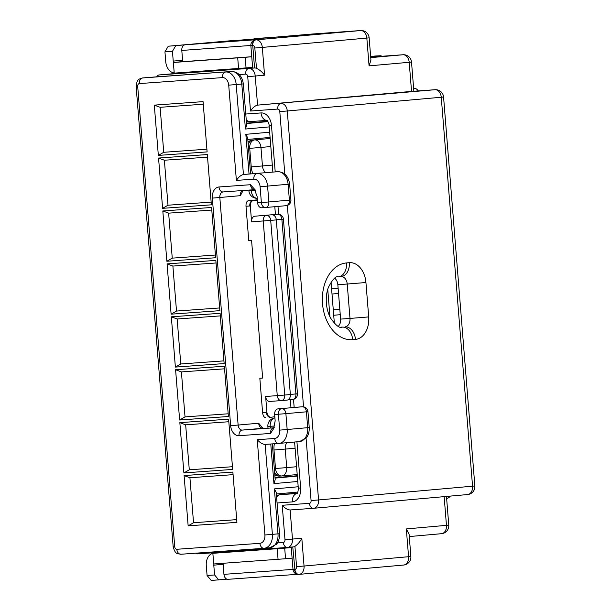 <?xml version="1.0" encoding="UTF-8"?>
<svg xmlns="http://www.w3.org/2000/svg" width="611" height="611" viewBox="0 0 611 611"><rect width="100%" height="100%" fill="white"/><g stroke="black" fill="none" stroke-linecap="round" stroke-linejoin="round"><path stroke-width="0.92" d="M287.399 547.425L197.827 553.864A5.308 3.75 -94.1 0 1 197.781 553.864A5.308 3.75 -94.1 0 1 195.726 553.184M183.59 72.762L159.295 74.932A5.308 3.75 85.9 0 0 156.706 76.849M338.28 326.305A7.966 5.621 85.9 0 0 340.61 319.102L337.845 284.703L347.224 284.031L349.988 318.43L340.61 319.102M334.721 278.249A7.966 5.621 -94.1 0 1 337.845 284.703M292.768 546.952L294.899 569.414A2.658 1.879 -95.1 0 0 296.564 566.634L294.93 546.333A7.966 5.644 84.9 0 1 293.158 546.914A7.966 5.644 84.9 0 1 293.089 546.921L287.628 547.41M228.063 579.312L297.381 574.332L228.109 579.304A5.308 3.75 -94.1 0 1 228.063 579.312A5.308 3.75 -94.1 0 1 223.947 574.348L223.061 563.296M292.096 558.156L285.543 558.744L284.695 548.159L291.248 547.578L222.19 552.52L222.16 552.115M285.543 558.744L213.72 563.968L212.849 553.322L216.584 552.986L213.774 553.184A11.945 8.462 -95.1 0 0 213.667 553.192A11.945 8.462 -95.1 0 0 212.903 553.314M284.695 548.159L212.849 553.322A11.945 8.462 -95.1 0 0 206.289 565.702L207.076 575.493L214.576 574.951L213.789 565.16A1.329 0.939 84.9 0 1 214.232 563.93M278.058 559.348L277.211 548.762M213.72 563.968L212.872 553.383M227.002 579.175L211.238 580.45L207.076 575.493M214.576 574.951L218.738 579.908M296.931 441.814L300.643 487.99A13.274 9.402 84.9 0 1 292.333 501.898A7.966 5.621 85.9 0 1 297.015 493.497L279.471 494.742A5.308 3.758 84.9 0 0 279.426 494.742L297.29 493.153L279.471 494.742L276.554 496.705M294.93 546.333C297.855 544.332 300.154 541.636 301.811 538.245L304.049 566.03L408.568 556.713A7.966 5.644 84.9 0 1 403.65 565.045A7.966 7.966 0 0 0 410.875 556.476L409.095 534.297L406.33 528.927L446.458 525.345L444.151 496.644M291.203 547.089L293.013 569.505A5.308 5.308 163.7 0 0 293.204 570.567L293.211 570.59A5.308 5.308 163.7 0 0 298.733 574.393L298.962 574.378M296.564 566.634L304.049 566.03A7.966 5.644 84.9 0 1 299.123 574.371A7.966 5.644 84.9 0 1 299.054 574.371A5.308 3.75 -94.1 0 1 299.008 574.378L298.687 574.401A5.308 3.75 85.9 0 1 294.578 569.437L293.02 569.528A5.308 5.308 163.7 0 0 293.211 570.59A5.308 5.308 0 0 0 298.687 574.401A5.308 3.75 85.9 0 0 298.733 574.393M313.489 508.299L290.133 509.971L313.535 508.291A5.308 3.75 -94.1 0 1 309.426 503.334A2.658 1.879 -95.1 0 0 311.083 500.546L306.065 438.125M277.425 542.889L283.328 542.461A2.658 1.879 -95.1 0 0 284.993 539.681L292.478 539.078L290.133 509.971C287.621 509.857 284.986 508.291 282.229 505.282L309.426 503.334M450.238 496.101A7.966 5.644 84.9 0 1 446.74 498.362A7.966 5.644 84.9 0 1 446.672 498.362L446.74 498.362M411.684 91.39L257.559 105.13C255.1 105.688 252.748 107.651 250.502 111.026L277.7 109.071A2.658 1.879 84.9 0 1 279.792 111.584L284.825 174.104M254.558 67.989L252.748 45.504A2.658 1.879 84.9 0 1 254.833 48.009L256.467 68.31A7.966 5.644 -95.1 0 0 254.558 67.989L159.295 74.932M252.664 68.081L250.854 45.588L252.664 68.081L254.229 68.012M252.656 67.966L183.606 72.923L183.567 72.457M263.326 39.196L185.102 44.809A5.308 3.75 85.9 0 0 181.795 50.438L182.704 61.68L251.755 56.724M185.102 44.809L311.809 34.056L360.574 30.558L263.509 39.18M251.755 56.739L245.202 57.319L246.05 67.905L174.227 73.129L173.364 62.482L182.697 61.596M252.603 67.325L246.05 67.905M245.202 57.319L173.364 62.482M237.717 57.923L238.565 68.508M173.379 62.543L174.227 73.129M174.204 72.93A11.945 8.462 84.9 0 1 165.734 61.635L164.947 51.843L172.447 51.301L173.234 61.092A1.329 0.939 -95.1 0 0 174.28 62.353M184.675 44.886L168.254 46.215L164.947 51.843M172.447 51.301L175.754 45.68M233.433 40.502L168.254 46.215M246.34 121.108L249.387 121.658L266.908 120.398L249.387 121.658L246.264 120.245M369.151 37.851A7.966 7.966 0 0 0 360.643 30.55A7.966 5.621 85.9 0 0 360.574 30.558A7.966 5.644 -95.1 0 1 366.837 38.088L369.151 37.851L370.938 60.038L369.075 65.873L409.202 62.291L411.547 91.398L434.994 89.718L257.559 105.13L255.222 76.024L264.555 75.191L262.318 47.414L366.837 38.088L369.075 65.873M256.467 68.31C259.683 69.853 262.379 72.151 264.555 75.191M250.854 45.588L250.854 45.588A5.308 5.308 -16.3 0 1 255.726 39.875A5.308 3.758 84.9 0 0 255.681 39.875A5.308 5.308 0 0 0 250.854 45.588L250.861 45.619A5.308 5.308 -16.3 0 1 255.734 39.898A5.308 3.75 -94.1 0 0 252.427 45.527L250.861 45.619L252.671 68.111M418.314 90.917A7.966 5.644 -95.1 0 0 413.67 88.228L413.67 88.228M254.894 216.202L277.692 214.278L254.894 216.202A5.308 3.75 85.9 0 0 251.587 221.831L250.319 206.06C250.273 202.737 251.404 200.836 253.71 200.355L248.28 200.714C246.676 201.202 245.912 203.058 245.996 206.266L248.761 240.665L251.579 240.459L262.646 378.056L259.835 378.255L262.6 412.654L266.381 412.379A5.308 3.75 85.9 0 0 270.49 417.344A5.308 3.75 85.9 0 0 270.536 417.344L274.828 416.694M281.335 400.602L269.795 401.427A5.308 3.75 -94.1 0 1 269.749 401.435A5.308 3.75 -94.1 0 1 265.64 396.47L266.908 412.242C267.389 415.526 268.809 417.198 271.162 417.26L270.536 417.344L271.162 417.26M254.566 189.677L223.145 191.938A5.308 3.75 -94.1 0 1 223.099 191.938L223.099 191.938A5.308 3.758 -95.1 0 0 219.823 197.498L240.352 195.665L243.125 190.502M258.659 423.224A5.308 3.758 84.9 0 0 262.837 428.25A5.308 3.75 -94.1 0 1 262.883 428.242L242.307 430.083A5.308 3.758 84.9 0 1 238.13 425.057L230.645 425.661L212.338 198.101L219.823 197.498L238.13 425.057L258.659 423.224L262.883 428.242A5.308 3.75 -94.1 0 1 262.929 428.242M275.026 477.733L297.305 475.748M277.707 171.691C284.367 171.912 288.346 176.044 289.645 184.094L288.109 184.255L289.385 200.133L268.855 201.958L267.58 186.088L288.109 184.255A13.274 9.402 84.9 0 0 277.661 171.699A5.308 3.75 -94.1 0 1 277.707 171.691L243.438 174.509C240.978 175.067 238.626 177.03 236.381 180.405L228.72 85.15A7.966 5.644 84.9 0 0 222.45 77.612L139.354 83.585A2.658 1.879 84.9 0 0 137.696 86.365L174.738 546.769A2.658 1.879 -95.1 0 0 176.823 549.281L259.919 543.316A7.966 5.644 -95.1 0 0 264.907 534.976L257.246 439.714L274.69 438.461A7.966 5.644 -95.1 0 0 279.678 430.121L278.402 414.243L274.652 414.518L275.164 420.91L273.591 428.693L270.513 433.443L239 435.704A10.616 7.523 -95.1 0 1 230.645 425.661M236.381 180.405L253.825 179.153A7.966 5.644 84.9 0 1 260.095 186.691L261.371 202.562L257.621 202.829L257.101 196.436L254.268 188.914L250.502 184.713L218.99 186.981A10.616 7.523 84.9 0 0 212.338 198.101M179.848 422.652L228.613 419.154L232.661 469.424L183.888 472.929L179.848 422.652L185.668 424.836L228.82 421.735M175.586 369.731L224.352 366.233L228.399 416.503L179.634 420.009L175.586 369.731L181.406 371.916L224.565 368.815M171.332 316.811L220.097 313.313L224.145 363.583L175.372 367.089L171.332 316.811L177.152 318.988L220.304 315.895M184.102 475.572L232.867 472.074L236.915 522.344L188.15 525.85L184.102 475.572L189.922 477.756L233.081 474.655M162.602 208.328L211.368 204.822L207.328 154.552L158.554 158.05L162.602 208.328L167.994 205.212L164.374 160.227L158.554 158.05M166.856 261.248L215.63 257.743L211.582 207.473L162.816 210.971L166.856 261.248L172.256 258.132L168.636 213.147L162.816 210.971M171.118 314.169L219.884 310.663L215.843 260.393L167.07 263.891L171.118 314.169L176.51 311.052L172.89 266.068L167.07 263.891M158.341 155.408L207.114 151.902L203.066 101.632L154.3 105.13L158.341 155.408L163.74 152.292L160.12 107.307L154.3 105.13M232.44 466.712L189.288 469.813L185.668 424.836M189.288 469.813L183.888 472.929M228.186 413.792L185.026 416.893L181.406 371.916M185.026 416.893L179.634 420.009M223.924 360.872L180.772 363.973L177.152 318.988M180.772 363.973L175.372 367.089M236.701 519.633L193.542 522.733L189.922 477.756M193.542 522.733L188.15 525.85M265.739 417.687C264.074 417.504 263.028 415.831 262.6 412.654M259.835 378.255L262.638 377.988M276.302 219.891L270.704 220.395L284.749 395.034L290.355 394.53L276.302 219.891A5.308 3.758 -95.1 0 0 272.124 214.873M290.355 394.53A5.308 3.758 84.9 0 1 287.071 400.09A5.308 3.758 84.9 0 1 287.025 400.09L281.518 400.587M290.973 407.728L290.34 399.701M274.652 414.518A5.308 3.75 -94.1 0 1 277.959 408.889L302.239 406.789L277.959 408.889M333.278 309.838L339.815 309.258M272.307 443.892L275.187 479.704L273.949 483.599L270.765 444.006M274.377 488.892L276.218 492.466L279.533 533.716C279.739 540.559 276.997 543.691 276.393 544.279L269.795 547.769A13.274 9.402 -95.1 0 0 277.997 533.869L274.377 488.892L298.191 486.768M257.246 439.714C260.003 442.723 262.638 444.289 265.159 444.403L272.391 534.373L279.533 533.716M274.69 438.461A5.308 3.75 85.9 0 0 278.799 443.426L265.113 444.411L278.761 443.433M246.5 123.162L267.717 121.276M211.154 202.111L167.994 205.212M164.374 160.227L207.534 157.134M215.408 255.031L172.256 258.132M168.636 213.147L211.788 210.054M219.67 307.952L176.51 311.052M172.89 266.068L216.05 262.974M206.892 149.191L163.74 152.292M160.12 107.307L203.272 104.214M248.28 200.714L257.376 199.843M274.805 206.694L275.431 214.438M253.71 200.355L257.414 200.263M249.044 174.013L250.579 173.852L247.684 137.903L245.843 134.321L249.044 174.013L243.438 174.509L236.205 84.547L241.803 84.051L245.423 129.028L246.661 125.14L243.346 83.89L241.803 84.051A13.274 9.402 84.9 0 0 231.355 71.495L142.669 77.956L231.355 71.495A5.308 3.75 -94.1 0 1 231.401 71.487L148.313 77.452A5.308 3.75 -94.1 0 1 148.358 77.452M257.621 202.829A5.308 3.75 85.9 0 0 261.729 207.793A5.308 3.75 85.9 0 0 261.775 207.793L265.434 207.526M245.996 206.266L249.777 205.991A5.308 3.75 -94.1 0 1 253.084 200.37L257.384 199.957M313.718 508.276L467.568 494.559A7.966 5.644 84.9 0 0 467.636 494.551A7.966 5.644 84.9 0 0 472.555 486.219L441.257 97.248L443.571 97.019L474.862 485.982L318.568 499.951L287.277 110.981L441.257 97.248A7.966 5.644 -95.1 0 0 434.994 89.718A7.966 5.621 85.9 0 1 435.063 89.71L411.615 91.398M346.498 262.936L349.301 262.684A21.24 14.992 85.9 0 1 365.936 282.526L368.7 316.918A21.24 14.992 -94.1 0 1 355.472 339.418L352.669 339.67A38.493 27.167 -94.1 0 1 322.524 303.72A38.493 27.167 -94.1 0 1 346.498 262.936A13.274 9.402 84.9 0 1 338.295 276.829C335.928 275.805 332.644 279.265 328.458 287.223C326.709 291.806 325.999 297.03 326.343 302.896C326.824 308.776 328.26 313.878 330.65 318.201C335.874 325.503 339.663 328.481 342.015 327.129A25.219 17.803 85.9 0 0 342.229 327.114L341.236 327.137M293.158 546.914L287.56 547.418A7.966 5.644 84.9 0 0 292.478 539.078L301.811 538.245M410.875 556.476L408.568 556.713L406.33 528.927M448.772 525.116A7.966 7.966 0 0 1 441.539 533.686A7.966 5.644 -95.1 0 1 441.47 533.693L409.278 536.565L441.539 533.686A7.966 5.644 -95.1 0 0 446.458 525.345L448.772 525.116L446.465 496.438M293.509 399.342L294.166 407.445M274.637 425.989L270.215 426.31L270.322 427.708M274.293 468.599L275.492 468.507L274.003 449.986L285.23 449.085L286.719 467.606L296.579 466.728M274.392 443.746A15.932 11.281 -95.1 0 0 274.003 449.986M292.333 501.898L277.066 502.99M275.21 171.874L271.475 125.484A13.274 9.402 -95.1 0 0 261.034 112.928L245.767 114.028M252.809 173.478A15.932 11.281 84.9 0 1 251.22 166.864L262.447 165.955L260.958 147.434L270.826 146.556M248.532 148.427L249.731 148.343L251.22 166.864M255.276 190.525L251.266 190.808L251.19 189.922M278.624 214.285L277.99 206.411M284.993 539.681L282.229 505.282M303.545 406.85L287.338 205.426M239.252 74.573L245.645 74.114A2.658 1.879 84.9 0 1 247.738 76.627L250.502 111.026M223.947 574.348L292.997 569.391M294.899 569.414A5.308 3.75 -94.1 0 0 299.008 574.378L403.65 565.045A7.966 5.644 84.9 0 1 403.581 565.053L299.191 574.363M223.145 564.327L213.789 565.16M274.599 472.364A7.966 5.621 85.9 0 0 279.785 476.091L281.663 475.954A7.966 7.966 0 0 0 281.801 475.938A7.966 5.644 -95.1 0 0 286.719 467.606L275.492 468.507A7.966 5.621 85.9 0 0 281.663 475.954A7.966 5.621 85.9 0 0 281.732 475.946A7.966 5.644 -95.1 0 0 281.801 475.938L297.213 474.571L281.87 475.938M281.595 475.961L279.853 476.084A7.966 5.621 85.9 0 1 279.785 476.091A7.966 7.966 0 0 1 274.79 474.762M295.09 448.207L285.23 449.085A7.966 5.644 84.9 0 1 286.865 442.708M341.87 327.137L342.229 327.114A13.274 9.402 -95.1 0 1 352.669 339.67M355.472 339.418A13.274 9.402 -95.1 0 0 345.032 326.862A7.966 5.621 85.9 0 0 349.988 318.43L368.7 316.918M365.936 282.526L347.224 284.031A7.966 5.621 -94.1 0 0 341.068 276.584M267.87 426.447L270.215 426.31A7.966 5.621 -94.1 0 1 274.919 417.901A7.966 7.966 0 0 0 267.87 426.447L267.985 427.876M294.594 442.02L298.305 488.136L300.643 487.99M311.083 500.546L318.568 499.951A7.966 5.644 84.9 0 1 313.649 508.283A7.966 5.644 84.9 0 1 313.58 508.291A5.308 3.75 -94.1 0 1 313.535 508.291L467.636 494.551A7.966 7.966 0 0 0 474.862 485.982M277.7 109.071A5.308 3.75 85.9 0 1 281.007 103.45A7.966 5.644 -95.1 0 1 287.277 110.981L279.792 111.584M283.328 542.461A5.308 3.75 85.9 0 0 287.445 547.425L197.781 553.864M374.963 56.021A5.308 3.75 -94.1 0 1 375.009 56.021L370.656 56.602M413.861 91.23L411.516 62.062L409.202 62.291A7.966 5.644 84.9 0 0 402.939 54.761A7.966 5.621 -94.1 0 1 403.008 54.753L370.694 57.075L402.939 54.761L370.74 57.633M181.795 50.438L250.846 45.474M182.59 60.26L173.234 61.092M248.226 144.631A7.966 5.621 -94.1 0 1 252.817 140.034L270.177 138.491L252.817 140.034A7.966 5.644 84.9 0 0 252.748 140.041A7.966 7.966 0 0 0 248.028 142.149M272.315 165.077L262.447 165.955A7.966 5.644 -95.1 0 0 265.709 172.554M338.41 276.821L340.984 276.592A13.274 9.402 84.9 0 0 341.098 276.584L338.295 276.829M349.301 262.684A13.274 9.402 84.9 0 1 341.098 276.584M248.929 190.953L251.266 190.808A7.966 5.621 85.9 0 0 257.254 198.262A7.966 7.966 0 0 1 248.929 190.953L248.853 190.09M254.695 139.904A7.966 5.644 84.9 0 1 260.958 147.434L249.731 148.343A7.966 5.621 -94.1 0 1 254.695 139.904M266.885 120.382A7.966 5.621 -94.1 0 1 261.034 112.928M267.206 120.375L266.793 120.329L267.221 120.672C267.274 120.077 269.336 124.193 269.138 125.629L271.475 125.484M254.833 48.009L262.318 47.414A7.966 5.644 -95.1 0 0 256.055 39.875A5.308 3.75 85.9 0 0 252.748 45.504M276.294 37.065A7.966 5.621 -94.1 0 1 276.363 37.057L254.229 38.646M311.938 34.048A7.966 5.621 85.9 0 0 311.87 34.056A7.966 5.621 85.9 0 0 311.809 34.056A7.966 5.644 84.9 0 0 311.74 34.063L294.937 35.56A7.966 5.644 -95.1 0 1 295.006 35.553M311.671 34.071A7.966 5.644 84.9 0 1 311.74 34.063A7.966 7.966 0 0 1 311.87 34.056L360.643 30.55M247.738 76.627L255.222 76.024A7.966 5.644 -95.1 0 0 248.952 68.493A5.308 3.75 -94.1 0 0 245.645 74.114M382.341 56.243L380.508 55.746L375.009 56.021A5.308 3.75 -94.1 0 1 375.055 56.021M375.017 56.212A5.308 3.758 84.9 0 1 376.727 56.64M255.635 39.883A5.308 3.758 84.9 0 1 255.681 39.875L263.417 39.188M266.381 412.379L266.908 412.242M265.64 396.47L277.264 395.63L263.219 220.999A5.308 3.75 -94.1 0 1 266.526 215.37A5.308 3.758 -95.1 0 1 270.704 220.395L251.587 221.831M249.777 205.991L250.319 206.06M338.127 288.216L331.582 288.804M340.258 314.68L333.713 315.261M290.966 407.537L293.28 407.316M329.955 316.857L327.74 289.339M264.907 534.976L272.391 534.373A13.274 9.402 84.9 0 1 264.196 548.266L269.795 547.769A13.274 9.402 -95.1 0 1 269.68 547.777L264.311 548.258M263.99 548.281L180.986 554.246A5.308 3.75 85.9 0 1 180.94 554.246L264.036 548.281A5.308 3.75 85.9 0 0 264.082 548.273A13.274 9.402 84.9 0 0 264.196 548.266L264.036 548.281A5.308 3.75 85.9 0 1 259.919 543.316M292.6 399.495L287.781 399.93L292.646 399.495A5.308 3.758 84.9 0 1 292.6 399.495M279.678 430.121L287.162 429.518A13.274 9.402 84.9 0 1 278.96 443.41L299.497 441.585A13.274 9.402 -95.1 0 0 307.692 427.685L306.416 411.814L285.887 413.647L287.162 429.518L309.235 427.532C309.441 434.375 306.699 437.507 306.096 438.095L299.497 441.585A13.274 9.402 -95.1 0 1 299.382 441.593L279.074 443.403M239 435.704A5.308 3.75 85.9 0 1 242.307 430.083L273.927 427.807M333.278 309.907L339.823 309.326M297.771 481.476L273.949 483.599M297.832 492.061L276.34 493.978L297.832 492.061M275.057 478.1L297.336 476.114M290.34 394.431L295.923 393.935L281.87 219.296L283.412 219.143A5.308 5.308 0 0 0 277.738 214.27A5.308 3.75 85.9 0 0 277.692 214.278A5.308 3.758 -95.1 0 1 281.87 219.296L276.294 219.8M297.465 393.782A5.308 5.308 0 0 1 292.646 399.495A5.308 3.758 84.9 0 0 295.923 393.935L297.465 393.782L283.412 219.143M270.513 433.443A5.308 3.75 -94.1 0 1 273.82 427.815A7.966 5.644 -95.1 0 0 273.888 427.815L274.308 427.692M137.696 86.365L136.138 86.457L173.18 546.868C175.494 555.17 177.839 553.413 180.94 554.246A5.308 3.75 85.9 0 1 176.823 549.281M174.738 546.769L173.18 546.868M298.535 407.056L302.285 406.789A5.308 3.75 85.9 0 0 302.239 406.789A5.308 3.758 -95.1 0 1 306.416 411.814L307.959 411.654L309.235 427.532M281.709 408.622A5.308 3.75 85.9 0 0 278.402 414.243L285.887 413.647A5.308 3.758 -95.1 0 0 281.709 408.622M269.749 401.435L281.381 400.595A5.308 5.308 0 0 0 281.472 400.587A5.308 3.758 84.9 0 0 284.749 395.034L277.264 395.63A5.308 3.75 85.9 0 0 281.381 400.595A5.308 3.75 85.9 0 0 281.427 400.595A5.308 3.758 84.9 0 0 281.472 400.587L287.071 400.09M265.617 207.511L286.063 205.693A5.308 3.758 84.9 0 0 286.108 205.686A5.308 5.308 0 0 0 290.928 199.973L289.645 184.094M332.002 294.028L338.547 293.448L332.002 294.028M269.665 132.197L245.843 134.321M245.423 129.028L269.237 126.905M247.806 139.415L270.085 137.422L247.806 139.415M267.946 121.627L246.531 123.537M228.72 85.15L236.205 84.547A13.274 9.402 -95.1 0 0 225.757 71.991A5.308 3.75 -94.1 0 0 222.45 77.612M260.095 186.691L267.58 186.088A13.274 9.402 -95.1 0 0 257.132 173.532A5.308 3.75 -94.1 0 0 253.825 179.153M139.354 83.585A5.308 3.75 -94.1 0 1 142.669 77.956A7.966 5.644 -95.1 0 0 142.6 77.964L148.198 77.467A7.966 5.644 84.9 0 1 148.267 77.46A5.308 3.75 -94.1 0 1 148.313 77.452L148.198 77.467A7.966 5.644 84.9 0 0 148.129 77.467M242.353 190.556A5.308 3.758 -95.1 0 0 240.352 195.665M250.502 184.713A5.308 3.75 85.9 0 0 254.611 189.677L223.099 191.938A5.308 3.75 -94.1 0 1 218.99 186.981M255.07 189.731L254.611 189.677A5.308 3.75 85.9 0 0 254.657 189.677M261.729 207.793L265.48 207.526A5.308 5.308 0 0 0 265.571 207.519A5.308 3.758 84.9 0 1 265.525 207.526A5.308 3.75 -94.1 0 1 265.48 207.526A5.308 3.75 -94.1 0 1 261.371 202.562L268.855 201.958A5.308 3.758 84.9 0 1 265.571 207.519L286.108 205.686A5.308 3.758 84.9 0 0 289.385 200.133L290.928 199.973M279.426 494.742L276.485 495.781M298.305 488.136C298.038 494.268 296.923 492.985 296.923 493.573L297.336 493.459M293.013 569.505A5.308 5.308 0 0 0 293.204 570.567M270.177 138.491L252.748 140.041M272.873 172.042L269.138 125.629M443.571 97.019A7.966 7.966 0 0 0 435.063 89.71M411.516 62.062A7.966 7.966 0 0 0 403.008 54.753M276.363 37.057L294.937 35.56M334.362 323.326L331.047 282.145M307.959 411.654A5.308 5.308 0 0 0 302.285 406.789M277.738 214.27L271.735 214.705M231.401 71.487C238.061 71.708 242.04 75.84 243.346 83.89M136.138 86.457C136.994 78.116 139.621 79.247 142.6 77.964"/></g></svg>
